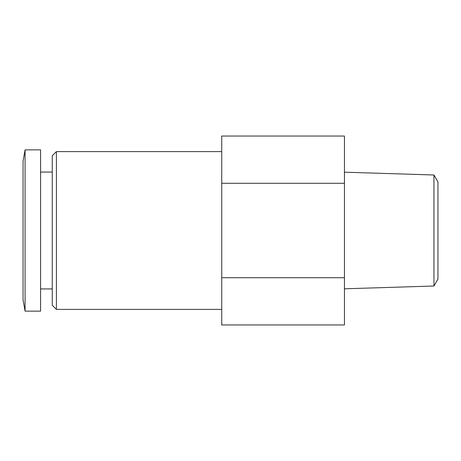 <?xml version="1.0" encoding="UTF-8"?>
<svg xmlns="http://www.w3.org/2000/svg" width="461" height="461" viewBox="0 0 461 461"><rect width="100%" height="100%" fill="white"/><g stroke="black" fill="none" stroke-linecap="round" stroke-linejoin="round"><path stroke-width="0.69" d="M25.078 149.86L23.05 161.367L23.05 299.633L25.078 311.14L40.58 311.14L40.58 149.86L25.078 149.86L25.078 311.14M56.398 309.389L56.398 151.611L52.266 155.743L52.266 305.257L56.398 309.389L221.735 309.389M221.735 183.265L344.453 183.265L344.453 136.035L221.735 136.035L221.735 324.965L344.453 324.965L344.453 277.735L221.735 277.735M344.453 183.265L344.453 277.735M433.957 286.01L437.95 279.095L437.95 181.905L433.957 174.99L433.957 286.01L344.453 288.805M40.58 288.938L52.266 288.938M40.58 172.062L52.266 172.062M56.398 151.611L221.735 151.611M433.957 174.99L344.453 172.195"/></g></svg>
